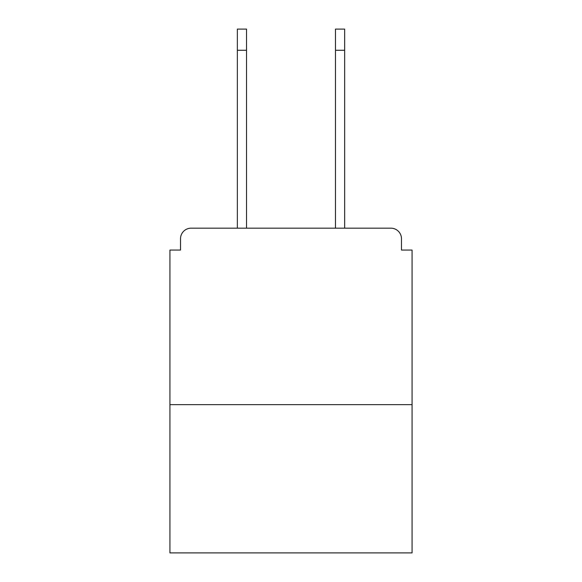 <?xml version="1.0" encoding="UTF-8"?>
<svg xmlns="http://www.w3.org/2000/svg" width="582" height="582" viewBox="0 0 582 582"><rect width="100%" height="100%" fill="white"/><g stroke="black" fill="none" stroke-linecap="round" stroke-linejoin="round"><path stroke-width="0.87" d="M401.478 250.056L401.478 238.758L401.478 250.056L412.071 250.056L412.071 552.9L169.929 552.9L169.929 250.056L180.522 250.056L180.522 238.758L180.522 250.056M412.071 404.657L169.929 404.657M401.478 238.758A10.592 10.592 0 0 0 390.886 228.173L191.114 228.173A10.592 10.592 0 0 0 180.522 238.758M390.886 228.173L344.653 228.173L344.653 50.278L335.472 50.278L335.472 29.1L344.653 29.1L344.653 50.278M237.347 50.278L237.347 29.1L246.528 29.1L246.528 50.278L237.347 50.278L237.347 228.173L191.114 228.173M246.528 228.173L246.528 50.278M335.472 228.173L335.472 50.278"/></g></svg>
